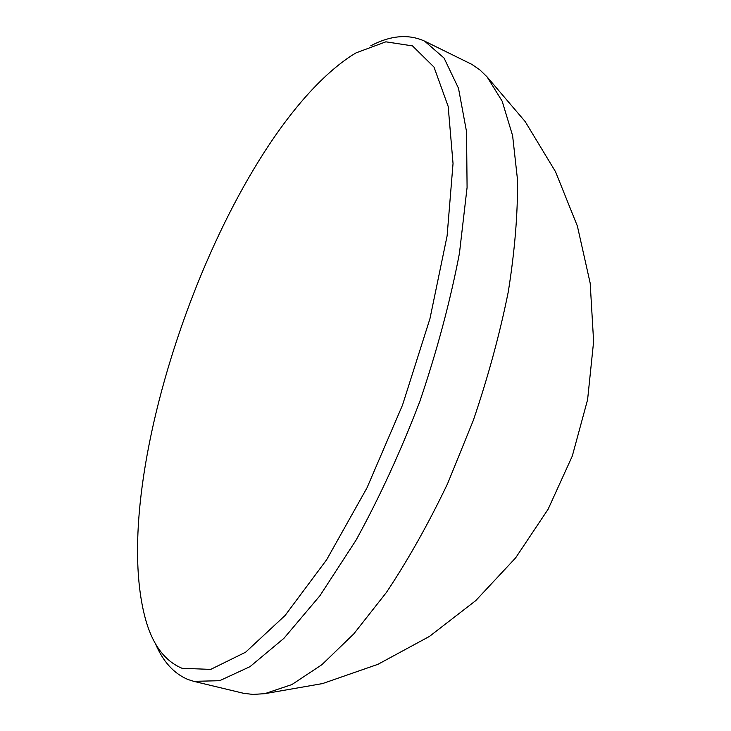 <?xml version="1.0" encoding="UTF-8"?>
<svg xmlns="http://www.w3.org/2000/svg" width="731" height="731" viewBox="0 0 731 731"><rect width="100%" height="100%" fill="white"/><g stroke="black" fill="none" stroke-linecap="round" stroke-linejoin="round"><path stroke-width="1.1" d="M182.046 668.289L210.702 669.395L245.598 652.216L285.099 615.475L326.666 559.718L366.989 487.851L402.498 405.148L429.956 318.643L447.107 235.875L453.037 163.534L448.176 106.424L433.986 67.06L412.485 45.889L385.849 41.822L356.07 52.86L350.524 56.269C224.435 140.864 103.327 476.822 146.438 622.419C153.665 646.103 165.535 661.4 182.046 668.289M370.845 45.742C390.601 35.39 408.51 33.845 424.592 41.119L444.064 58.069L458.492 88.259L466.542 131.726L467.082 187.492L459.433 253.374C450.232 301.346 437.065 350.606 419.932 401.145C400.871 451 379.581 497.327 356.061 540.136L319.913 595.747L283.911 638.337L249.984 666.672L219.611 680.707L193.797 681.347L187.94 679.492C173.804 673.534 162.94 661.528 155.365 643.481M424.592 41.119L471.897 64.401L479.774 69.811L487.084 76.883L502.179 101.225L512.614 135.674L517.511 179.78C517.859 213.635 514.779 250.98 508.283 291.824C499.776 334.003 488.116 376.858 473.313 420.389L447.674 483.474C428.457 523.688 408.035 560.019 386.397 592.466L353.813 633.859L321.905 664.698L291.888 684.563L264.741 693.673L252.963 694.423L243.551 693.299L193.797 681.347M264.741 693.673L322.563 683.576L377.945 664.315L429.453 636.418L475.744 600.626L515.638 557.863L548.095 509.26L572.291 456.071L587.596 399.683L593.618 341.551L590.182 283.171L577.38 226.071L555.523 171.721L525.169 121.556L487.084 76.883"/></g></svg>
